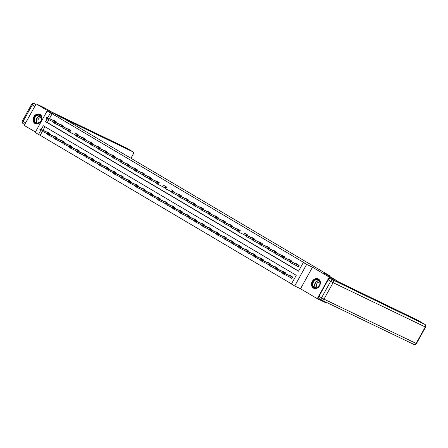 <?xml version="1.0" encoding="UTF-8"?>
<svg xmlns="http://www.w3.org/2000/svg" width="448" height="448" viewBox="0 0 448 448"><rect width="100%" height="100%" fill="white"/><g stroke="black" fill="none" stroke-linecap="round" stroke-linejoin="round"><path stroke-width="0.67" d="M35.006 123.514A5.197 4.273 -64.3 0 0 35.269 123.654A5.197 4.273 -64.3 0 0 41.289 120.982A5.197 4.273 -64.3 0 0 40.04 114.425A5.197 4.273 -64.3 0 0 39.777 114.285A5.197 4.273 -64.3 0 0 33.757 116.95A5.197 4.273 -64.3 0 0 35.006 123.514M313.421 288.114A5.197 4.273 -64.3 0 0 313.684 288.254A5.197 4.273 -64.3 0 0 319.704 285.583A5.197 4.273 -64.3 0 0 318.455 279.026A5.197 4.273 -64.3 0 0 318.192 278.886A5.197 4.273 -64.3 0 0 312.172 281.557A5.197 4.273 -64.3 0 0 313.421 288.114M42.37 131.348L40.18 135.302L35.162 132.524L47.113 110.97L50.417 112.924L47.74 117.751M329.61 276.399L329.896 275.884L64.971 119.263L58.806 116.301L44.744 107.985L36.182 103.869L24.237 125.418L35.431 132.037M326.15 302.238L325.842 302.786L317.279 298.67L329.23 277.116L312.474 267.215L306.65 264.415L294.706 285.964L291.402 284.01L296.246 275.274L43.31 125.737L41.283 129.399M312.474 267.215L300.53 288.764L317.279 298.67M300.53 288.764L294.706 285.964M40.18 135.302L291.48 283.87M329.896 275.884L323.73 272.922L337.792 281.238L337.35 282.033M337.792 281.238L329.23 277.116M44.946 126.706L42.997 130.222M289.061 276.774L291.872 278.494L292.678 277.038L289.845 275.363L289.682 275.654M284.934 273.37L285.314 272.686L282.486 271.012L282.324 271.298M281.702 272.423L282.862 273.168M277.575 269.018L277.956 268.33L275.122 266.655L274.96 266.946M274.338 268.072L275.498 268.811M270.211 264.662L270.592 263.978L267.758 262.304L267.602 262.595M266.98 263.721L268.134 264.46M262.853 260.31L263.228 259.627L260.4 257.953L260.238 258.244M259.616 259.364L260.775 260.109M255.489 255.959L255.87 255.276L253.036 253.602L252.879 253.893M252.252 255.013L253.411 255.758M248.13 251.608L248.506 250.925L245.678 249.25L245.515 249.542M244.894 250.662L246.053 251.406M240.766 247.257L241.147 246.574L238.314 244.899L238.151 245.185M237.53 246.31L238.689 247.055M233.402 242.906L233.783 242.217L230.955 240.542L230.793 240.834M230.171 241.959L231.33 242.698M226.044 238.549L226.425 237.866L223.591 236.191L223.429 236.482M222.807 237.608L223.966 238.347M218.68 234.198L219.061 233.514L216.227 231.84L216.07 232.131M215.449 233.251L216.608 233.996M211.322 229.846L211.702 229.163L208.869 227.489L208.706 227.78M208.085 228.9L209.244 229.645M203.958 225.495L204.338 224.812L201.505 223.138L201.348 223.429M200.726 224.549L201.88 225.294M196.599 221.144L196.974 220.455L194.146 218.786L193.984 219.072M193.362 220.198L194.522 220.937M189.235 216.793L189.616 216.104L186.782 214.43L186.626 214.721M185.998 215.846L187.158 216.586M181.877 212.436L182.252 211.753L179.424 210.078L179.262 210.37M178.64 211.49L179.799 212.234M174.513 208.085L174.894 207.402L172.06 205.727L171.898 206.018M171.276 207.138L172.435 207.883M167.149 203.734L167.53 203.05L164.702 201.376L164.539 201.667M163.918 202.787L165.077 203.532M159.79 199.382L160.171 198.699L157.338 197.025L157.175 197.316M156.554 198.436L157.713 199.181M152.426 195.031L152.807 194.342L149.974 192.674L149.817 192.959M149.195 194.085L150.354 194.824M145.068 190.68L145.449 189.991L142.615 188.317L142.453 188.608M141.831 189.734L142.99 190.473M137.704 186.323L138.085 185.64L135.251 183.966L135.094 184.257M134.473 185.377L135.626 186.122M130.346 181.972L130.721 181.289L127.893 179.614L127.73 179.906M127.109 181.026L128.268 181.77M122.982 177.621L123.362 176.938L120.529 175.263L120.372 175.554M119.745 176.674L120.904 177.419M115.618 173.27L115.998 172.586L113.17 170.912L113.008 171.203M112.386 172.323L113.546 173.068M108.259 168.918L108.64 168.23L105.806 166.561L105.644 166.846M105.022 167.972L106.182 168.711M100.895 164.567L101.276 163.878L98.448 162.204L98.286 162.495M97.664 163.621L98.823 164.36M93.537 160.21L93.918 159.527L91.084 157.853L90.922 158.144M90.3 159.264L91.459 160.009M86.173 155.859L86.554 155.176L83.72 153.502L83.563 153.793M82.942 154.913L84.101 155.658M78.814 151.508L79.19 150.825L76.362 149.15L76.199 149.442M75.578 150.562L76.737 151.306M71.45 147.157L71.831 146.474L68.998 144.799L68.841 145.085M68.214 146.21L69.373 146.955M64.092 142.806L64.467 142.117L61.639 140.442L61.477 140.734M60.855 141.859L62.014 142.598M56.728 138.449L57.109 137.766L54.275 136.091L54.113 136.382M53.491 137.508L54.65 138.247M49.364 134.098L49.745 133.414L46.917 131.74L46.754 132.031M46.133 133.151L47.292 133.896M47.124 118.86L45.573 121.66L298.508 271.197L303.346 262.461L305.06 263.284L52.125 113.747L49.454 118.574M48.832 119.694L47.286 122.483L298.586 271.057M289.996 261.414L289.526 261.139L289.206 261.722L289.677 261.996L289.996 261.414L290.763 261.509L298.861 265.406L289.912 261.005L290.763 261.509L290.181 262.556L298.284 266.454L299.113 265.373L296.302 263.715L296.139 264.001M299.135 265.384L298.329 266.84L295.518 265.126M291.39 261.722L291.771 261.033L288.943 259.358L288.781 259.65M288.159 260.775L289.318 261.514M284.032 257.365L284.413 256.682L281.579 255.007L281.417 255.298M280.795 256.418L281.954 257.163M276.668 253.014L277.049 252.33L274.221 250.656L274.058 250.947M273.437 252.067L274.596 252.812M269.31 248.662L269.69 247.979L266.857 246.305L266.694 246.596M266.073 247.716L267.232 248.461M261.946 244.311L262.326 243.628L259.493 241.954L259.336 242.239M258.714 243.365L259.868 244.11M254.587 239.96L254.962 239.271L252.134 237.597L251.972 237.888M251.35 239.014L252.51 239.753M247.223 235.603L247.604 234.92L244.77 233.246L244.614 233.537M243.986 234.662L245.146 235.402M239.865 231.252L240.24 230.569L237.412 228.894L237.25 229.186M236.628 230.306L237.787 231.05M232.501 226.901L232.882 226.218L230.048 224.543L229.886 224.834M229.264 225.954L230.423 226.699M225.137 222.55L225.518 221.866L222.69 220.192L222.527 220.483M221.906 221.603L223.065 222.348M217.571 218.098L218.137 217.498L215.326 215.841L215.163 216.126M218.159 217.515L217.778 218.198M214.542 217.252L215.701 217.997M210.414 213.847L210.795 213.158L207.967 211.484L207.805 211.775M207.183 212.901L208.342 213.64M203.056 209.49L203.437 208.807L200.603 207.133L200.441 207.424M199.819 208.55L200.978 209.289M195.692 205.139L196.073 204.456L193.239 202.782L193.082 203.073M192.461 204.193L193.614 204.938M188.334 200.788L188.709 200.105L185.881 198.43L185.718 198.722M185.097 199.842L186.256 200.586M180.97 196.437L181.35 195.754L178.517 194.079L178.36 194.37M177.733 195.49L178.892 196.235M173.611 192.086L173.986 191.397L171.158 189.728L170.996 190.014M170.374 191.139L171.534 191.878M166.247 187.734L166.628 187.046L163.794 185.371L163.632 185.662M163.01 186.788L164.17 187.527M158.883 183.378L159.264 182.694L156.436 181.02L156.274 181.311M155.652 182.431L156.811 183.176M151.525 179.026L151.906 178.343L149.072 176.669L148.91 176.96M148.288 178.08L149.447 178.825M144.161 174.675L144.542 173.992L141.708 172.318L141.551 172.609M140.93 173.729L142.089 174.474M136.802 170.324L137.183 169.641L134.35 167.966L134.187 168.258M133.566 169.378L134.725 170.122M129.231 165.872L129.797 165.273L126.986 163.615L126.829 163.901M129.819 165.284L129.438 165.973M126.207 165.026L127.361 165.766M122.08 161.622L122.455 160.933L119.627 159.258L119.465 159.55M118.843 160.675L120.002 161.414M114.716 157.265L115.097 156.582L112.263 154.907L112.106 155.198M111.479 156.318L112.638 157.063M107.358 152.914L107.733 152.23L104.905 150.556L104.742 150.847M104.121 151.967L105.28 152.712M99.994 148.562L100.374 147.879L97.541 146.205L97.378 146.496M96.757 147.616L97.916 148.361M92.63 144.211L93.01 143.528L90.182 141.854L90.02 142.145M89.398 143.265L90.558 144.01M85.271 139.86L85.652 139.171L82.818 137.502L82.656 137.788M82.034 138.914L83.194 139.653M77.907 135.509L78.288 134.82L75.454 133.146L75.298 133.437M74.676 134.562L75.835 135.302M70.549 131.152L70.93 130.469L68.096 128.794L67.934 129.086M67.312 130.206L68.471 130.95M63.185 126.801L63.566 126.118L60.732 124.443L60.575 124.734M59.954 125.854L61.107 126.599M55.826 122.45L56.202 121.766L53.374 120.092L53.211 120.383M52.59 121.503L53.749 122.248M47.113 110.97L52.931 113.77L36.182 103.869M52.125 113.747L50.417 112.924M303.346 262.461L306.65 264.415M40.667 130.514L38.466 134.478M47.286 122.483L45.573 121.66M296.694 265.748L295.495 265.171M290.237 277.396L289.038 276.819M282.878 273.045L281.674 272.468M289.335 261.391L288.137 260.814M275.514 268.694L274.316 268.117M281.971 257.04L280.773 256.463M268.15 264.337L266.952 263.76M274.613 252.689L273.409 252.112M260.792 259.986L259.594 259.409M267.249 248.338L266.05 247.761M253.428 255.634L252.23 255.058M259.885 243.986L258.686 243.41M246.07 251.283L244.871 250.706M252.526 239.635L251.328 239.058M238.706 246.932L237.507 246.355M245.162 235.278L243.964 234.702M231.347 242.575L230.143 241.998M237.804 230.927L236.606 230.35M223.983 238.224L222.785 237.647M230.44 226.576L229.242 225.999M216.625 233.873L215.421 233.296M223.104 222.18L221.878 221.648M209.261 229.522L208.062 228.945M215.718 217.874L214.519 217.297M201.897 225.17L200.698 224.594M208.382 213.478L207.155 212.94M194.538 220.819L193.34 220.242M200.995 209.166L199.797 208.589M187.174 216.462L185.976 215.886M193.631 204.814L192.433 204.238M179.816 212.111L178.618 211.534M186.273 200.463L185.074 199.886M172.452 207.76L171.254 207.183M178.909 196.112L177.71 195.535M165.116 203.364L163.89 202.832M171.55 191.761L170.352 191.184M157.73 199.058L156.531 198.481M164.186 187.404L162.988 186.827M150.394 194.662L149.167 194.13M156.85 183.014L155.624 182.476M143.007 190.35L141.809 189.773M149.464 178.702L148.266 178.125M135.643 185.998L134.445 185.422M142.106 174.35L140.902 173.774M128.285 181.647L127.086 181.07M134.742 169.999L133.543 169.422M120.921 177.296L119.722 176.719M127.378 165.648L126.179 165.071M113.562 172.945L112.364 172.368M120.019 161.291L118.821 160.714M106.198 168.594L105 168.017M112.655 156.94L111.457 156.363M98.862 164.198L97.636 163.66M105.297 152.589L104.098 152.012M91.476 159.886L90.278 159.309M97.933 148.238L96.734 147.661M84.118 155.534L82.914 154.958M90.574 143.886L89.37 143.31M76.754 151.183L75.555 150.606M83.21 139.535L82.012 138.958M69.39 146.832L68.191 146.255M75.852 135.178L74.648 134.602M62.054 142.436L60.833 141.904M68.488 130.827L67.29 130.25M54.667 138.124L53.469 137.547M61.124 126.476L59.926 125.899M47.309 133.773L46.11 133.196M53.788 122.08L52.567 121.548M297.338 266L296.722 265.703M297.371 266.017L298.368 266.762M289.677 261.996L289.206 261.722M289.912 261.005L289.526 261.139M290.259 277.351L290.881 277.648M291.911 278.415L290.914 277.665M291.502 276.528L292.404 277.054L291.822 278.102L282.873 273.706L282.744 273.37L283.22 273.65L283.539 273.067L283.069 272.787L282.744 273.37M283.069 272.787L292.656 277.026M283.539 273.067L284.306 273.157L283.724 274.21L283.22 273.65M283.455 272.658L291.553 276.55M316.506 279.356A4.497 3.696 115.7 0 1 320.062 283.366A4.497 3.696 115.7 0 1 315.918 288.047A4.497 3.696 115.7 0 1 312.368 284.038A4.497 3.696 115.7 0 1 316.506 279.356M316.114 287.806A4.166 3.422 -64.3 0 0 319.794 284.385A4.166 3.422 -64.3 0 0 318.192 280.028A4.166 3.422 -64.3 0 0 316.658 279.759A4.166 3.422 -64.3 0 0 312.973 283.181A4.166 3.422 -64.3 0 0 314.58 287.538A4.166 3.422 -64.3 0 0 316.114 287.806M319.844 282.19A2.968 2.436 -64.3 0 0 319.082 282.122A2.968 2.436 -64.3 0 0 316.518 284.357A2.968 2.436 -64.3 0 0 317.302 287.482M318.657 279.154A5.163 4.245 -64.3 0 0 318.45 279.048A5.163 4.245 -64.3 0 0 316.551 278.712A5.163 4.245 -64.3 0 0 311.982 282.957A5.163 4.245 -64.3 0 0 313.975 288.355A5.163 4.245 -64.3 0 0 314.188 288.45M38.091 114.755A4.497 3.696 115.7 0 1 41.647 118.765A4.497 3.696 115.7 0 1 37.503 123.446A4.497 3.696 115.7 0 1 33.947 119.437A4.497 3.696 115.7 0 1 38.091 114.755M37.694 123.206A4.166 3.422 -64.3 0 0 41.378 119.784A4.166 3.422 -64.3 0 0 39.771 115.427A4.166 3.422 -64.3 0 0 38.242 115.158A4.166 3.422 -64.3 0 0 34.558 118.58A4.166 3.422 -64.3 0 0 36.165 122.937A4.166 3.422 -64.3 0 0 37.694 123.206M41.429 117.589A2.968 2.436 -64.3 0 0 40.662 117.522A2.968 2.436 -64.3 0 0 38.102 119.756A2.968 2.436 -64.3 0 0 38.886 122.881M40.242 114.554A5.163 4.245 -64.3 0 0 40.034 114.442A5.163 4.245 -64.3 0 0 38.136 114.111A5.163 4.245 -64.3 0 0 33.566 118.356A5.163 4.245 -64.3 0 0 35.56 123.754A5.163 4.245 -64.3 0 0 35.767 123.85M337.68 281.439L418.074 320.393A1.999 1.137 -59.4 0 1 418.118 320.415A1.999 1.137 -59.4 0 1 418.169 320.449M328.138 279.815L318.998 296.302L321.546 297.808L330.686 281.322L328.138 279.815A1.999 1.137 -59.4 0 1 330.131 278.566L337.355 282.022M321.507 299.992L319.054 298.542A1.999 1.137 -59.4 0 1 319.01 298.519A1.999 1.137 -59.4 0 1 318.998 296.302M130.939 158.262L133.202 154.179A1.999 1.137 120.6 0 0 133.19 151.967A1.999 1.137 120.6 0 0 133.146 151.939L126.398 147.952L51.083 111.731M57.831 115.724L133.146 151.939M282.638 257.062L282.167 256.782L281.842 257.365L282.313 257.645L282.638 257.062L283.399 257.158L282.548 256.654L291.754 261.022M291.189 261.621L291.502 261.055L283.399 257.158L282.817 258.205L289.397 261.369M282.313 257.645L281.842 257.365M282.548 256.654L282.167 256.782M275.274 252.711L274.803 252.431L274.478 253.014L274.954 253.294L275.274 252.711L276.041 252.806L275.19 252.302L284.39 256.67M283.825 257.27L284.138 256.698L276.041 252.806L275.458 253.854L282.038 257.018M274.954 253.294L274.478 253.014M275.19 252.302L274.803 252.431M284.138 272.177L285.046 272.703L284.726 273.269M275.705 268.436L275.386 269.018L275.856 269.298L276.181 268.716L275.705 268.436L276.942 268.806L276.36 269.853L282.94 273.017M276.181 268.716L285.292 272.67M276.091 268.302L284.194 272.199M275.856 269.298L275.386 269.018M268.346 264.085L268.022 264.667L268.498 264.942L268.817 264.359L268.346 264.085L269.578 264.454L269.002 265.502L275.582 268.666M277.368 268.918L277.682 268.352L276.875 267.697M268.817 264.359L277.934 268.318M268.733 263.95L276.83 267.848M268.498 264.942L268.022 264.667M267.915 248.36L267.445 248.08L267.12 248.662L267.59 248.942L267.915 248.36L268.677 248.455L267.826 247.951L277.026 252.319M276.461 252.913L276.78 252.347L268.677 248.455L268.094 249.502L274.674 252.666M267.59 248.942L267.12 248.662M267.826 247.951L267.445 248.08M260.551 244.009L260.081 243.729L259.756 244.311L260.232 244.591L260.551 244.009L261.313 244.098L260.467 243.6L269.668 247.968M269.102 248.562L269.416 247.996L261.313 244.098L260.736 245.151L267.316 248.315M260.232 244.591L259.756 244.311M260.467 243.6L260.081 243.729M261.15 243.118L253.103 239.243L261.206 243.141M253.193 239.658L252.717 239.378L252.398 239.96L252.868 240.24L253.193 239.658L253.954 239.747L253.372 240.794L259.952 243.958M252.868 240.24L252.398 239.96M261.738 244.21L262.304 243.611M253.103 239.243L252.717 239.378M269.416 263.469L270.318 263.995L270.004 264.566M260.982 259.728L260.663 260.31L261.134 260.59L261.458 260.008L260.982 259.728L262.22 260.103L261.638 261.15L268.218 264.314M261.458 260.008L270.57 263.967M261.369 259.599L269.472 263.497M261.134 260.59L260.663 260.31M253.624 255.377L253.299 255.959L253.77 256.239L254.094 255.657L253.624 255.377L254.856 255.752L254.279 256.799L260.854 259.963M262.646 260.215L262.959 259.644L262.153 258.989M254.094 255.657L263.211 259.616M254.01 255.248L262.108 259.146M253.77 256.239L253.299 255.959M246.26 251.026L245.941 251.608L246.411 251.888L246.736 251.306L246.26 251.026L247.498 251.395L246.915 252.448L253.495 255.612M255.282 255.858L255.595 255.293L254.789 254.638M246.736 251.306L255.847 255.265M246.646 250.897L254.75 254.789M246.411 251.888L245.941 251.608M245.829 235.301L245.358 235.026L245.034 235.609L245.504 235.883L245.829 235.301L246.59 235.396L245.745 234.892L254.946 239.26M254.38 239.859L254.694 239.294L246.59 235.396L246.014 236.443L252.588 239.607M245.504 235.883L245.034 235.609M245.745 234.892L245.358 235.026M238.902 246.674L238.577 247.257L239.047 247.537L239.372 246.954L238.902 246.674L240.134 247.044L239.551 248.097L246.131 251.261M247.923 251.507L248.237 250.942L247.43 250.286M239.372 246.954L248.489 250.914M239.288 246.546L247.386 250.438M239.047 247.537L238.577 247.257M238.47 230.95L237.994 230.67L237.675 231.252L238.146 231.532L238.47 230.95L239.232 231.045L238.65 232.092L245.23 235.256M238.146 231.532L237.675 231.252M247.016 235.508L247.582 234.909M238.381 230.541L237.994 230.67M231.538 242.323L231.213 242.906L231.689 243.186L232.008 242.603L231.538 242.323L232.775 242.693L232.193 243.74L238.773 246.904M240.559 247.156L240.873 246.59L240.066 245.935M232.008 242.603L241.125 246.557M231.924 242.189L240.027 246.086M231.689 243.186L231.213 242.906M231.106 226.598L230.636 226.318L230.311 226.901L230.782 227.181L231.106 226.598L231.868 226.694L231.022 226.19L240.223 230.558M239.658 231.157L239.971 230.586L231.868 226.694L231.286 227.741L237.866 230.905M230.782 227.181L230.311 226.901M231.022 226.19L230.636 226.318M224.179 237.972L223.854 238.554L224.325 238.829L224.65 238.246L224.179 237.972L225.411 238.342L224.829 239.389L231.409 242.553M233.201 242.805L233.514 242.239L232.708 241.584M224.65 238.246L233.761 242.206M224.56 237.838L232.663 241.735M224.325 238.829L223.854 238.554M223.742 222.247L223.272 221.967L222.947 222.55L223.423 222.83L223.742 222.247L224.51 222.337L223.658 221.838L232.859 226.206M232.294 226.8L232.607 226.234L224.51 222.337L223.927 223.39L230.507 226.554M223.423 222.83L222.947 222.55M223.658 221.838L223.272 221.967M216.815 233.615L216.49 234.198L216.966 234.478L217.286 233.895L216.815 233.615L218.053 233.99L217.47 235.038L224.05 238.202M225.837 238.454L226.15 237.882L225.344 237.227M217.286 233.895L226.402 237.854M217.202 233.486L225.299 237.384M216.966 234.478L216.49 234.198M216.384 217.896L215.914 217.616L215.589 218.198L216.059 218.478L216.384 217.896L217.146 217.986L216.294 217.487L225.495 221.85M224.935 222.449L225.249 221.883L217.146 217.986L216.563 219.038L223.143 222.202M216.059 218.478L215.589 218.198M216.294 217.487L215.914 217.616M209.451 229.264L209.132 229.846L209.602 230.126L209.927 229.544L209.451 229.264L210.689 229.639L210.106 230.686L216.686 233.85M218.473 234.102L218.792 233.531L217.986 232.876M209.927 229.544L219.038 233.503M209.838 229.135L217.941 233.033M209.602 230.126L209.132 229.846M209.02 213.545L208.55 213.265L208.225 213.847L208.701 214.127L209.02 213.545L209.787 213.634L208.936 213.13L217.885 217.532L209.787 213.634L209.205 214.682L215.785 217.846M208.701 214.127L208.225 213.847M208.936 213.13L208.55 213.265M202.093 224.913L201.768 225.495L202.244 225.775L202.563 225.193L202.093 224.913L203.325 225.282L202.748 226.335L209.328 229.499M211.114 229.746L211.428 229.18L210.622 228.525M202.563 225.193L211.68 229.152M202.479 224.784L210.577 228.676M202.244 225.775L201.768 225.495M201.662 209.188L201.186 208.914L200.866 209.496L201.337 209.77L201.662 209.188L202.423 209.283L201.572 208.779L210.773 213.147M210.207 213.746L210.526 213.181L202.423 209.283L201.841 210.33L208.421 213.494M201.337 209.77L200.866 209.496M201.572 208.779L201.186 208.914M203.162 224.302L204.064 224.829L203.75 225.394M194.729 220.562L194.41 221.144L194.88 221.424L195.205 220.842L194.729 220.562L195.966 220.931L195.384 221.984L201.964 225.142M195.205 220.842L204.316 224.795M195.115 220.433L203.218 224.325M194.88 221.424L194.41 221.144M194.298 204.837L193.827 204.557L193.502 205.139L193.978 205.419L194.298 204.837L195.059 204.932L194.214 204.428L203.414 208.796M202.849 209.395L203.162 208.824L195.059 204.932L194.482 205.979L201.062 209.143M193.978 205.419L193.502 205.139M194.214 204.428L193.827 204.557M187.37 216.21L187.046 216.793L187.516 217.073L187.841 216.49L187.37 216.21L188.602 216.58L188.026 217.627L194.6 220.791M196.392 221.043L196.706 220.478L195.899 219.822M187.841 216.49L196.958 220.444M187.757 216.076L195.854 219.974M187.516 217.073L187.046 216.793M186.939 200.486L186.463 200.206L186.144 200.788L186.614 201.068L186.939 200.486L187.701 200.581L186.85 200.077L196.05 204.445M195.485 205.044L195.798 204.473L187.701 200.581L187.118 201.628L193.698 204.792M186.614 201.068L186.144 200.788M186.85 200.077L186.463 200.206M188.44 215.594L189.342 216.126L189.028 216.692M180.006 211.859L179.687 212.442L180.158 212.716L180.477 212.134L180.006 211.859L181.244 212.229L180.662 213.276L187.242 216.44M180.477 212.134L189.594 216.093M180.393 211.725L188.496 215.622M180.158 212.716L179.687 212.442M179.575 196.134L179.105 195.854L178.78 196.437L179.25 196.717L179.575 196.134L180.337 196.224L179.491 195.726L188.692 200.094M188.126 200.687L188.44 200.122L180.337 196.224L179.76 197.277L186.334 200.441M179.25 196.717L178.78 196.437M179.491 195.726L179.105 195.854M172.648 207.502L172.323 208.085L172.794 208.365L173.118 207.782L172.648 207.502L173.88 207.878L173.298 208.925L179.878 212.089M181.67 212.341L181.983 211.77L181.177 211.114M173.118 207.782L182.235 211.742M173.034 207.374L181.132 211.271M172.794 208.365L172.323 208.085M180.174 195.244L172.127 191.374L180.23 195.266M172.217 191.783L171.741 191.503L171.422 192.086L171.892 192.366L172.217 191.783L172.978 191.873L172.396 192.926L178.976 196.084M171.892 192.366L171.422 192.086M180.762 196.336L181.328 195.737M172.127 191.374L171.741 191.503M165.284 203.151L164.959 203.734L165.435 204.014L165.754 203.431L165.284 203.151L166.522 203.526L165.939 204.574L172.519 207.738M174.306 207.99L174.619 207.418L173.813 206.763M165.754 203.431L174.871 207.39M165.67 203.022L173.774 206.92M165.435 204.014L164.959 203.734M164.853 187.432L164.382 187.152L164.058 187.734L164.528 188.014L164.853 187.432L165.614 187.522L165.032 188.569L171.612 191.733M164.528 188.014L164.058 187.734M173.404 191.985L173.97 191.386M164.769 187.018L164.382 187.152M157.926 198.8L157.601 199.382L158.071 199.662L158.396 199.08L157.926 198.8L159.158 199.17L158.575 200.222L165.155 203.386M166.947 203.633L167.261 203.067L166.454 202.412M158.396 199.08L167.507 203.039M158.306 198.671L166.41 202.563M158.071 199.662L157.601 199.382M157.489 183.075L157.018 182.801L156.694 183.383L157.17 183.658L157.489 183.075L158.256 183.17L157.674 184.218L164.254 187.382M157.17 183.658L156.694 183.383M166.04 187.634L166.606 187.034M157.405 182.666L157.018 182.801M150.562 194.449L150.237 195.031L150.713 195.311L151.032 194.729L150.562 194.449L151.799 194.818L151.217 195.866L157.797 199.03M159.583 199.282L159.897 198.716L159.09 198.061M151.032 194.729L160.149 198.682M150.948 194.32L159.046 198.212M150.713 195.311L150.237 195.031M150.13 178.724L149.66 178.444L149.335 179.026L149.806 179.306L150.13 178.724L150.892 178.819L150.041 178.315L159.242 182.683M158.682 183.282L158.995 182.711L150.892 178.819L150.31 179.866L156.89 183.03M149.806 179.306L149.335 179.026M150.041 178.315L149.66 178.444M143.198 190.098L142.878 190.68L143.349 190.96L143.674 190.378L143.198 190.098L144.435 190.467L143.853 191.514L150.433 194.678M152.219 194.93L152.538 194.365L151.726 193.71M143.674 190.378L152.785 194.331M143.584 189.963L151.687 193.861M143.349 190.96L142.878 190.68M142.766 174.373L142.296 174.093L141.971 174.675L142.447 174.955L142.766 174.373L143.534 174.468L142.682 173.964L151.883 178.332M151.318 178.931L151.631 178.36L143.534 174.468L142.951 175.515L149.531 178.679M142.447 174.955L141.971 174.675M142.682 173.964L142.296 174.093M135.839 185.746L135.514 186.329L135.985 186.603L136.31 186.021L135.839 185.746L137.071 186.116L136.494 187.163L143.069 190.327M144.861 190.579L145.174 190.014L144.368 189.353M136.31 186.021L145.426 189.98M136.226 185.612L144.323 189.51M135.985 186.603L135.514 186.329M135.408 170.022L134.932 169.742L134.613 170.324L135.083 170.604L135.408 170.022L136.17 170.111L135.318 169.613L144.519 173.981M143.954 174.574L144.273 174.009L136.17 170.111L135.587 171.164L142.167 174.328M135.083 170.604L134.613 170.324M135.318 169.613L134.932 169.742M128.475 181.39L128.156 181.972L128.626 182.252L128.951 181.67L128.475 181.39L129.713 181.765L129.13 182.812L135.71 185.976M137.497 186.228L137.81 185.657L137.004 185.002M128.951 181.67L138.062 185.629M128.862 181.261L136.965 185.158M128.626 182.252L128.156 181.972M128.044 165.67L127.574 165.39L127.249 165.973L127.725 166.253L128.044 165.67L128.806 165.76L127.96 165.262L137.161 169.624M136.595 170.223L136.909 169.658L128.806 165.76L128.229 166.807L134.809 169.971M127.725 166.253L127.249 165.973M127.96 165.262L127.574 165.39M121.117 177.038L120.792 177.621L121.262 177.901L121.587 177.318L121.117 177.038L122.349 177.414L121.772 178.461L128.346 181.625M130.138 181.871L130.452 181.306L129.646 180.65M121.587 177.318L130.704 181.278M121.503 176.91L129.601 180.807M121.262 177.901L120.792 177.621M120.686 161.319L120.21 161.039L119.89 161.622L120.361 161.902L120.686 161.319L121.447 161.409L120.596 160.905L129.545 165.306L121.447 161.409L120.865 162.456L127.445 165.62M120.361 161.902L119.89 161.622M120.596 160.905L120.21 161.039M122.186 176.428L123.088 176.954L122.774 177.52M113.753 172.687L113.434 173.27L113.904 173.55L114.223 172.967L113.753 172.687L114.99 173.057L114.408 174.11L120.988 177.274M114.223 172.967L123.34 176.926M114.139 172.558L122.242 176.45M113.904 173.55L113.434 173.27M113.322 156.962L112.851 156.688L112.526 157.27L112.997 157.545L113.322 156.962L114.083 157.058L113.238 156.554L122.438 160.922M121.873 161.521L122.186 160.955L114.083 157.058L113.506 158.105L120.081 161.269M112.997 157.545L112.526 157.27M113.238 156.554L112.851 156.688M114.828 172.077L115.73 172.603L115.416 173.169M106.394 168.336L106.07 168.918L106.54 169.198L106.865 168.616L106.394 168.336L107.626 168.706L107.044 169.753L113.624 172.917M106.865 168.616L115.982 172.57M106.781 168.207L114.878 172.099M106.54 169.198L106.07 168.918M105.958 152.611L105.487 152.331L105.168 152.914L105.638 153.194L105.958 152.611L106.725 152.706L105.874 152.202L115.074 156.57M114.509 157.17L114.822 156.598L106.725 152.706L106.142 153.754L112.722 156.918M105.638 153.194L105.168 152.914M105.874 152.202L105.487 152.331M99.03 163.985L98.706 164.567L99.182 164.842L99.501 164.259L99.03 163.985L100.268 164.354L99.686 165.402L106.266 168.566M108.052 168.818L108.366 168.252L107.559 167.597M99.501 164.259L108.618 168.218M99.417 163.85L107.52 167.748M99.182 164.842L98.706 164.567M98.599 148.26L98.129 147.98L97.804 148.562L98.274 148.842L98.599 148.26L99.361 148.355L98.515 147.851L107.716 152.219M107.15 152.813L107.464 152.247L99.361 148.355L98.778 149.402L105.358 152.566M98.274 148.842L97.804 148.562M98.515 147.851L98.129 147.98M91.672 159.628L91.347 160.216L91.818 160.49L92.142 159.908L91.672 159.628L92.904 160.003L92.322 161.05L98.902 164.214M100.694 164.466L101.007 163.901L100.201 163.24M92.142 159.908L101.254 163.867M92.053 159.499L100.156 163.397M91.818 160.49L91.347 160.216M91.235 143.909L90.765 143.629L90.44 144.211L90.916 144.491L91.235 143.909L92.002 143.998L91.151 143.5L100.352 147.868M99.786 148.462L100.1 147.896L92.002 143.998L91.42 145.051L98 148.215M90.916 144.491L90.44 144.211M91.151 143.5L90.765 143.629M84.308 155.277L83.983 155.859L84.459 156.139L84.778 155.557L84.308 155.277L85.546 155.652L84.963 156.699L91.543 159.863M93.33 160.115L93.643 159.544L92.837 158.889M84.778 155.557L93.895 159.516M84.694 155.148L92.792 159.046M84.459 156.139L83.983 155.859M91.834 143.018L83.787 139.149L91.89 143.041M83.877 139.558L83.406 139.278L83.082 139.86L83.552 140.14L83.877 139.558L84.638 139.647L84.056 140.694L90.636 143.858M83.552 140.14L83.082 139.86M92.428 144.11L92.988 143.511M83.787 139.149L83.406 139.278M76.944 150.926L76.625 151.508L77.095 151.788L77.42 151.206L76.944 150.926L78.182 151.301L77.599 152.348L84.179 155.512M85.966 155.758L86.285 155.193L85.473 154.538M77.42 151.206L86.531 155.165M77.33 150.797L85.434 154.694M77.095 151.788L76.625 151.508M76.513 135.201L76.042 134.926L75.718 135.509L76.194 135.783L76.513 135.201L77.28 135.296L76.429 134.792L85.63 139.16M85.064 139.759L85.378 139.194L77.28 135.296L76.698 136.343L83.278 139.507M76.194 135.783L75.718 135.509M76.429 134.792L76.042 134.926M69.586 146.574L69.261 147.157L69.731 147.437L70.056 146.854L69.586 146.574L70.818 146.944L70.241 147.997L76.815 151.161M78.607 151.407L78.921 150.842L78.114 150.186M70.056 146.854L79.173 150.814M69.972 146.446L78.07 150.338M69.731 147.437L69.261 147.157M69.154 130.85L68.678 130.57L68.359 131.152L68.83 131.432L69.154 130.85L69.916 130.945L69.334 131.992L75.914 135.156M68.83 131.432L68.359 131.152M77.7 135.408L78.266 134.809M69.065 130.441L68.678 130.57M62.222 142.223L61.902 142.806L62.373 143.086L62.698 142.503L62.222 142.223L63.459 142.593L62.877 143.64L69.457 146.804M71.243 147.056L71.557 146.49L70.75 145.835M62.698 142.503L71.809 146.457M62.608 142.094L70.711 145.986M62.373 143.086L61.902 142.806M61.79 126.498L61.32 126.218L60.995 126.801L61.466 127.081L61.79 126.498L62.552 126.594L61.706 126.09L70.907 130.458M70.342 131.057L70.655 130.486L62.552 126.594L61.975 127.641L68.55 130.805M61.466 127.081L60.995 126.801M61.706 126.09L61.32 126.218M54.863 137.872L54.538 138.454L55.009 138.729L55.334 138.146L54.863 137.872L56.095 138.242L55.518 139.289L62.093 142.453M63.885 142.705L64.198 142.139L63.392 141.484M55.334 138.146L64.45 142.106M55.25 137.738L63.347 141.635M55.009 138.729L54.538 138.454M54.432 122.147L53.956 121.867L53.637 122.45L54.107 122.73L54.432 122.147L55.194 122.242L54.342 121.738L63.543 126.106M62.978 126.7L63.291 126.134L55.194 122.242L54.611 123.29L61.191 126.454M54.107 122.73L53.637 122.45M54.342 121.738L53.956 121.867M47.499 133.515L47.18 134.098L47.65 134.378L47.97 133.795L47.499 133.515L48.737 133.89L48.154 134.938L54.734 138.102M56.521 138.354L56.834 137.782L56.028 137.127M47.97 133.795L57.086 137.754M47.886 133.386L55.989 137.284M47.65 134.378L47.18 134.098M47.068 117.796L46.598 117.516L46.273 118.098L46.743 118.378L47.068 117.796L47.83 117.886L46.984 117.387L56.185 121.755M55.619 122.349L55.933 121.783L47.83 117.886L47.253 118.938L53.827 122.102M46.743 118.378L46.273 118.098M46.984 117.387L46.598 117.516M40.141 129.164L39.816 129.746L40.286 130.026L40.611 129.444L40.141 129.164L41.373 129.539L40.79 130.586L47.37 133.75M49.162 134.002L49.476 133.431L48.67 132.776M40.611 129.444L49.728 133.403M40.522 129.035L48.625 132.933M40.286 130.026L39.816 129.746M315.549 287.806A4.166 3.422 115.7 0 1 314.95 283.461A4.166 3.422 115.7 0 1 318.444 280.616A4.166 3.422 115.7 0 1 319.004 280.616M319.2 280.84A4.026 3.31 -64.3 0 0 318.601 280.829A4.026 3.31 -64.3 0 0 315.213 283.612A4.026 3.31 -64.3 0 0 315.84 287.818M37.134 123.206A4.166 3.422 115.7 0 1 36.534 118.86A4.166 3.422 115.7 0 1 40.023 116.015A4.166 3.422 115.7 0 1 40.589 116.015M40.779 116.234A4.026 3.31 -64.3 0 0 40.186 116.228A4.026 3.31 -64.3 0 0 36.798 119.011A4.026 3.31 -64.3 0 0 37.425 123.217M330.131 278.566L424.822 324.38A1.999 1.641 -64.3 0 1 425.27 326.967L333.127 282.654L323.988 299.141L416.13 343.448L425.27 326.967L425.6 327.096L416.461 343.582L416.13 343.448A1.999 1.641 -64.3 0 1 413.846 344.417A1.999 1.999 0 0 0 416.461 343.582M424.995 324.503A1.999 1.137 120.6 0 0 424.866 324.408A1.999 1.137 120.6 0 0 424.822 324.38L418.074 320.393M413.745 344.361A1.999 1.641 -64.3 0 0 413.846 344.417L321.709 300.104A1.999 1.641 -64.3 0 0 323.988 299.141L321.546 297.808A1.999 1.137 120.6 0 0 321.558 300.026A1.999 1.137 120.6 0 0 321.602 300.048A1.999 1.641 -64.3 0 0 321.709 300.104A1.999 1.999 0 0 1 321.558 300.026L319.01 298.519M332.679 280.073A1.999 1.137 120.6 0 0 330.686 281.322L333.127 282.654A1.999 1.641 -64.3 0 0 332.679 280.073M34.787 106.389L32.256 104.894L23.122 121.38L25.648 122.87M24.724 124.533L23.178 123.62A1.999 1.137 -59.4 0 1 23.134 123.592A1.999 1.137 -59.4 0 1 23.122 121.38L22.4 120.904A1.999 1.999 0 0 0 23.134 123.592L24.724 124.538M34.154 103.583A1.999 1.999 0 0 0 31.539 104.418L32.256 104.894A1.999 1.137 -59.4 0 1 34.255 103.639A1.999 1.641 -64.3 0 0 34.154 103.583L35.801 104.552M133.19 151.967L126.442 147.974A1.999 1.999 0 0 0 126.291 147.896A1.999 1.641 -64.3 0 1 126.398 147.952A1.999 1.137 -59.4 0 1 126.442 147.974A1.999 1.137 -59.4 0 1 126.493 148.008M51.033 111.703L126.291 147.896A1.999 1.641 -64.3 0 0 126.185 147.851M418.118 320.415L424.866 324.408A1.999 1.999 0 0 1 425.6 327.096M22.4 120.904L31.539 104.418"/></g></svg>
